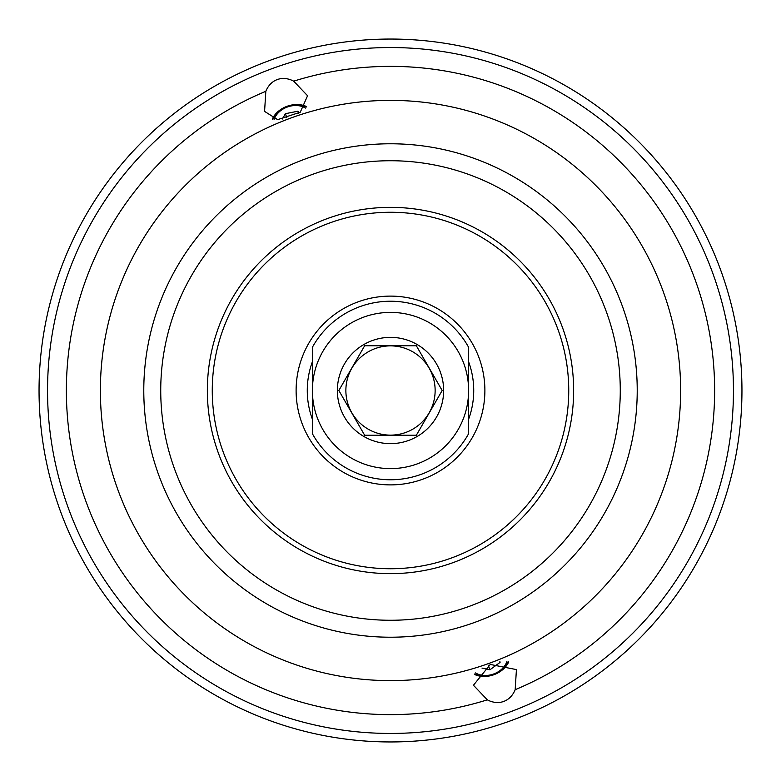 <?xml version="1.0" encoding="UTF-8"?>
<svg xmlns="http://www.w3.org/2000/svg" width="781" height="781" viewBox="0 0 781 781"><rect width="100%" height="100%" fill="white"/><g stroke="black" fill="none" stroke-linecap="round" stroke-linejoin="round"><path stroke-width="1.17" d="M468.61 361.759A83.225 83.225 0 0 1 468.61 419.241M312.39 419.241A83.225 83.225 0 0 1 312.39 361.759M390.5 296.116A94.384 94.384 0 0 0 308.759 437.692A94.384 94.384 0 0 0 472.241 437.692A94.384 94.384 0 0 0 390.5 296.116M306.591 106.597A22.874 17.524 -20 0 0 287.057 106.294A22.874 17.524 -20 0 0 272.296 119.073M293.685 81.165L307.568 95.751L300.265 112.21L277.636 119.639L264.574 111.4L265.833 91.299A29.863 22.874 -110 0 1 277.323 79.545A29.863 22.874 -110 0 1 293.685 81.165A324.135 324.135 0 0 1 695.09 279.637A324.135 324.135 0 0 1 515.167 689.701A29.863 22.874 70 0 1 503.677 701.455A29.863 22.874 70 0 1 487.324 699.835L473.442 685.249L490.273 664.446L516.426 669.6L515.167 689.701M390.5 680.622A290.122 290.122 0 0 1 279.051 122.637A290.122 290.122 0 0 1 675.009 333.672A290.122 290.122 0 0 1 390.5 680.622A290.122 290.122 0 0 0 641.757 245.439A290.122 290.122 0 0 0 139.252 245.439A290.122 290.122 0 0 0 390.5 680.622M508.714 661.927A22.874 17.524 -20 0 1 493.943 674.706A22.874 17.524 -20 0 1 474.418 674.403M390.5 733.447A342.947 342.947 0 0 1 93.495 219.022A342.947 342.947 0 0 1 687.505 219.022A342.947 342.947 0 0 1 390.5 733.447M390.5 573.644A183.144 183.144 0 0 1 231.889 298.928A183.144 183.144 0 0 1 549.111 298.928A183.144 183.144 0 0 1 390.5 573.644M390.5 568.744A178.244 178.244 0 0 1 236.145 301.378A178.244 178.244 0 0 1 544.865 301.378A178.244 178.244 0 0 1 390.5 568.744M390.5 741.95A351.45 351.45 0 0 0 694.865 214.775A351.45 351.45 0 0 0 86.135 214.775A351.45 351.45 0 0 0 390.5 741.95M306.298 107.007A22.317 17.094 -20 0 0 272.774 119.21M282.439 118.995L285.387 113.694L297.922 111.205L299.367 112.728M297.922 111.205L298.615 113.128M285.387 113.694L286.891 117.833M305.459 108.071A19.525 14.956 -20 0 0 274.102 119.483M474.702 673.993A22.317 17.094 160 0 0 490.292 675.331A22.317 17.094 160 0 0 508.226 661.79M499.967 661.741L500.065 662.405L499.83 661.761M500.065 662.405L489.912 669.795L481.994 668.077M489.912 669.795L488.252 665.207M475.541 672.929A19.525 14.956 160 0 0 490.614 674.882A19.525 14.956 160 0 0 506.898 661.517M468.61 390.5L468.61 347.281A89.268 89.268 0 0 0 312.39 347.281L312.39 433.719A89.268 89.268 0 0 0 468.61 433.719L468.61 390.5A78.11 78.11 0 0 0 390.5 312.39A78.11 78.11 0 0 0 312.39 390.5A78.11 78.11 0 0 0 390.5 468.61A78.11 78.11 0 0 0 468.61 390.5M364.668 345.758L416.332 345.758L442.173 390.5L416.332 435.242L364.668 435.242L338.837 390.5L364.668 345.758M390.5 345.866A44.634 44.634 0 0 0 351.85 412.817A44.634 44.634 0 0 0 429.159 412.817A44.634 44.634 0 0 0 390.5 345.866M390.5 443.637A53.137 53.137 0 0 0 441.831 376.745A53.137 53.137 0 0 0 363.936 344.48A53.137 53.137 0 0 0 390.5 443.637M265.833 91.299A324.135 324.135 0 0 0 85.92 501.363A324.135 324.135 0 0 0 487.324 699.835M390.5 637.218A246.718 246.718 0 0 0 604.172 267.141A246.718 246.718 0 0 0 176.838 267.141A246.718 246.718 0 0 0 390.5 637.218M390.5 620.27A229.77 229.77 0 0 1 191.521 275.615A229.77 229.77 0 0 1 589.489 275.615A229.77 229.77 0 0 1 390.5 620.27"/></g></svg>
